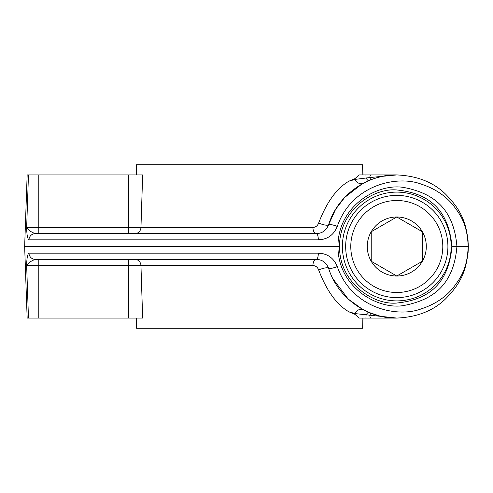 <?xml version="1.0" encoding="UTF-8"?>
<svg xmlns="http://www.w3.org/2000/svg" width="493" height="493" viewBox="0 0 493 493"><rect width="100%" height="100%" fill="white"/><g stroke="black" fill="none" stroke-linecap="round" stroke-linejoin="round"><path stroke-width="0.74" d="M362.996 318.065L362.645 328.289L362.879 318.065M136.136 174.935L136.493 164.711L362.645 164.711L362.996 174.935M28.052 238.932L28.964 239.832C27.54 238.889 26.77 234.742 26.653 227.402L28.471 174.935L27.152 174.935L24.65 246.5L337.976 246.5C337.711 205.07 379.481 181.855 405.511 187.821C431.64 193.225 453.8 207.078 456.912 246.5C453.751 285.958 431.708 299.775 405.382 305.198C379.437 311.089 337.742 287.943 337.976 246.5L339.541 246.5C339.159 282.434 373.109 305.315 396.785 303.035C425.114 300.169 448.273 287.049 451.964 246.5C448.273 205.932 425.071 192.812 396.785 189.965C373.028 187.697 339.135 210.647 339.541 246.5L338.106 246.5M396.785 192.11A54.39 54.39 0 0 0 342.395 246.5A54.39 54.39 0 0 0 396.785 300.89A54.39 54.39 0 0 0 451.175 246.5A54.39 54.39 0 0 0 396.785 192.11M468.091 252.57L468.35 246.5C467.154 274.25 457.418 286.482 445.82 298.629C433.569 310.701 417.226 317.178 396.785 318.065L359.194 318.065L354.905 314.337L349.001 311.847C336.824 304.884 326.717 290.956 318.694 270.072C317.566 267.157 315.631 265.665 312.889 265.598A6.44 3.482 90 0 1 316.364 259.38L35.286 259.38C31.176 260.846 28.298 262.917 26.653 265.598C26.77 258.252 27.54 254.111 28.964 253.168A6.44 6.323 90 0 0 35.286 259.38M362.065 183.92L344.669 197.453L335.597 209.383L328.634 224.666C338.734 191.771 371.728 173.9 396.785 174.935C417.226 175.822 433.569 182.299 445.82 194.371C457.418 206.518 467.154 218.75 468.35 246.5L468.048 253.094M383.893 176.106L396.785 174.935C388.09 174.91 379.481 176.519 370.964 179.754A6.44 0.438 68.9 0 1 369.75 177.56L355.157 179.39L349.001 181.153L354.905 178.663L359.194 174.935L396.785 174.935L369.75 177.56A6.44 1.374 -90 0 1 370.859 174.935M28.964 253.168L318.336 253.168C327.401 253.476 333.718 257.956 337.286 266.59C351.712 308.39 397.383 318.071 421.379 308.821C434.499 304.526 445.006 297.636 452.901 288.14C460.48 278.169 467.364 268.728 468.165 246.5L451.964 246.5M468.048 239.906L468.165 246.5C467.364 224.272 460.48 214.831 452.901 204.86C445.006 195.364 434.499 188.474 421.379 184.179C397.383 174.929 351.712 184.61 337.286 226.41C333.755 235.025 327.438 239.499 318.336 239.832A6.44 1.972 -90 0 0 316.364 233.62C322.237 233.423 326.323 230.441 328.634 224.666C326.378 230.385 322.293 233.368 316.364 233.62A6.44 3.482 90 0 1 312.889 227.402C315.631 227.335 317.566 225.843 318.694 222.928C326.686 202.087 336.787 188.16 349.001 181.153M38.793 318.065L128.396 318.065L128.396 265.598L38.793 265.598L38.793 318.065L27.152 318.065L24.65 246.5M28.471 174.935L142.656 174.935L140.955 227.402L312.889 227.402M136.259 318.065L136.61 328.289L362.528 328.289M136.61 328.289L136.136 318.065M349.001 311.847L355.157 313.61L396.785 318.065C371.728 319.1 338.734 301.229 328.634 268.334C326.311 262.547 322.219 259.564 316.364 259.38C322.286 259.626 326.372 262.615 328.634 268.334A6.44 1.645 162.2 0 0 324.961 267.982A6.44 1.645 162.2 0 0 318.694 270.072M332.923 278.791L348.175 299.023L362.595 309.37M359.2 318.065L365.911 318.065L366.089 314.959A6.44 1.664 113 0 1 368.795 312.365L379.604 315.97M38.793 233.62L35.286 233.62L38.793 233.62L38.793 227.402L128.396 227.402L128.396 174.935M318.336 239.832L28.964 239.832A6.44 6.323 -90 0 1 35.286 233.62L316.364 233.62M312.889 265.598L140.955 265.598L142.656 318.065L128.396 318.065M370.859 318.065A6.44 1.374 -90 0 1 369.75 315.44A6.44 0.438 111.1 0 1 370.964 313.246M354.905 314.337A6.44 5.694 90 0 0 355.157 313.61A6.44 5.762 117.7 0 1 363.526 309.863M368.795 180.635A6.44 1.664 67 0 1 366.089 178.041L365.911 174.935L359.2 174.935M318.336 253.168A6.44 1.972 90 0 1 316.364 259.38M363.526 183.137A6.44 5.762 62.3 0 1 355.157 179.39A6.44 5.694 -90 0 0 354.905 178.663M337.286 266.59A6.44 1.054 162.2 0 1 328.634 268.334M337.286 226.41A6.44 1.054 -162.2 0 0 328.634 224.666A6.44 1.645 17.8 0 1 324.961 225.018A6.44 1.645 17.8 0 1 318.694 222.928M38.793 174.935L38.793 227.402L26.653 227.402C28.298 230.083 31.176 232.154 35.286 233.62M350.782 246.5A46.003 46.003 0 0 0 396.785 292.503A46.003 46.003 0 0 0 442.794 246.5A46.003 46.003 0 0 0 396.785 200.497A46.003 46.003 0 0 0 350.782 246.5M447.903 246.5A51.118 51.118 0 0 1 396.785 297.618A51.118 51.118 0 0 1 345.667 246.5A51.118 51.118 0 0 1 396.785 195.382A51.118 51.118 0 0 1 447.903 246.5M367.273 246.5A29.512 29.512 0 0 0 422.347 261.259A29.512 29.512 0 0 0 396.785 216.988A29.512 29.512 0 0 0 367.273 246.5M371.229 246.5L371.229 261.259L396.785 276.012L422.347 261.259L422.347 231.741L396.785 216.988L371.229 231.741L371.229 246.5M371.229 231.741L371.229 261.259L396.785 276.012L397.703 275.482M422.347 261.259L422.347 232.271M136.61 164.711L136.259 174.935M28.471 318.065L26.653 265.598L38.793 265.598L38.793 259.38M362.879 174.935L362.528 164.711M128.396 233.62L128.396 227.402L140.955 227.402A6.44 5.971 90 0 1 134.99 233.62M134.99 259.38A6.44 5.971 90 0 1 140.955 265.598L128.396 265.598L128.396 259.38M396.785 318.065L383.893 316.894"/></g></svg>

